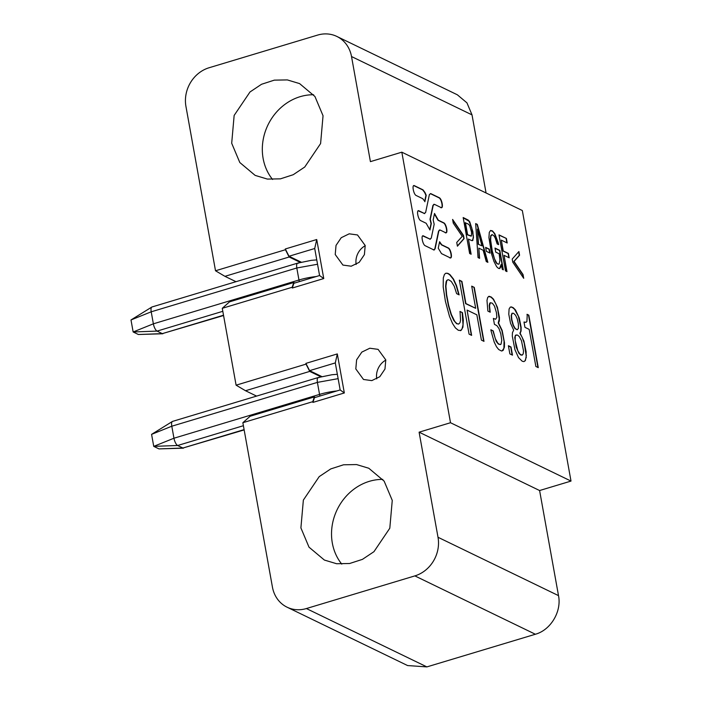 <?xml version="1.0" encoding="UTF-8"?>
<svg xmlns="http://www.w3.org/2000/svg" width="702" height="702" viewBox="0 0 702 702"><rect width="100%" height="100%" fill="white"/><g stroke="black" fill="none" stroke-linecap="round" stroke-linejoin="round"><path stroke-width="1.05" d="M571.007 481.081L522.323 210.53L401.825 152.176L450.508 422.727L571.007 481.081L539.601 490.531L419.103 432.178L450.508 422.727M426.886 666.9L306.388 608.546A31.871 28.352 115.8 0 1 287.092 607.204L407.59 665.557L426.886 666.9L535.372 634.248C550.693 630.071 561.793 611.556 558.511 595.629L539.601 490.531M472.016 114.882L466.953 102.852L457.353 94.796L336.855 36.443A31.871 28.352 115.8 0 1 351.518 56.537L472.016 114.882L486.065 192.971M460.073 312.144L459.959 311.434L462.442 312.627L463.32 320.165L462.925 327.176L461.021 330.466L458.336 330.3L455.387 327.878L452.553 323.525L449.508 316.426L445.419 301.351L443.199 287.021L443.304 277.895L444.48 274.359L445.91 273.192L447.806 273.324L449.868 274.535L453.483 279.036L456.502 285.565L459.134 294.858L456.625 293.647L454.247 286.258L451.325 281.493L448.718 279.773L447.543 279.914L446.683 280.914L445.893 286.126L446.639 294.752L448.666 305.458L451.351 314.47L454.703 321.367L456.844 323.596L458.599 324.087L459.968 322.753L460.53 320.393L460.073 312.144M475.684 308.301L471.7 286.135L474.271 287.381L483.985 341.356L481.414 340.11L476.86 314.829L467.084 310.091L471.63 335.372L469.076 334.134L459.362 280.159L461.925 281.405L465.909 303.562L475.684 308.301L465.619 303.65L461.635 281.493L459.406 280.405M491.058 330.879L490.856 329.756L493.234 330.914L495.296 338.645L497.92 343.357L499.956 344.585L501.035 344.155L501.754 340.409L500.807 333.854L498.999 328.615L496.911 325.649L494.436 324.368L493.374 318.427L495.647 319.243L496.849 317.295L496.428 312.583L494.498 306.107L492.383 303.229L490.417 302.711L489.513 305.51L490.215 312.214L487.881 311.083L486.977 300.412L487.723 297.367L489.18 296.288L491.286 297.051L493.515 299.192L497.402 307.257L499.42 317.365L499.35 320.937L498.508 322.902L502.149 330.423L504.492 342.795L504.405 347.078L503.106 350.43L501.439 350.965L498.692 349.517L496.533 346.806L494.208 342.093L491.058 330.879M508.388 345.709L511.012 346.981L512.486 355.151L509.863 353.887L508.388 345.709M526.368 355.124L525.386 360.591L523.911 361.618L522.218 361.232L518.524 357.608L514.926 349.631L512.302 336.118L512.434 332.748L513.671 330.107L510.521 323.21L508.783 314.233L509.09 308.994L510.24 307.16L511.398 306.914L513.276 307.722L515.479 309.951L519.269 317.962L521.13 327.36L521.068 331.081L520.156 333.248L523.911 341.049L526.149 351.799L526.079 355.203L524.166 342.962L522.148 337.25L519.866 333.336L520.787 331.168L520.849 327.439L518.392 316.312L514.478 309.152L512.223 307.353L510.582 307.011M527.202 315.646L527.026 314.294L528.825 315.163L538.267 367.637L535.863 366.479L529.194 329.387L524.956 327.343L523.999 322.025L526.052 322.297L526.904 321.472L527.202 315.646M462.258 236.337L453.273 223.148L452.597 219.419L463.522 235.477L464.083 238.627L457.414 246.191L456.739 242.436L462.258 236.337M473.438 235.802L472.841 240.444L471.735 240.602L468.401 239.066L471.13 254.238L469.638 253.51L463.162 217.532L468.199 220.059L469.743 221.797L472.894 231.748L473.148 235.881L471.63 227.43L468.98 221.183L463.215 217.778M478.044 257.581L475.658 223.587L477.316 224.386L487.881 262.346L486.258 261.565L483.16 250.245L478.834 248.148L479.598 258.336L478.044 257.581M485.644 247.376L489.338 249.166L490.049 253.124L486.354 251.334L485.644 247.376M499.087 264.031L499.938 260.345L499.175 253.791L495.735 252.123L494.998 248.069L499.824 250.403L503.325 269.822L502.342 269.349L501.158 264.391L500.789 266.927L499.745 268.515L498.499 268.41L496.665 266.725L493.945 261.434L491.602 254.071L488.925 237.636L489.294 232.362L490.601 230.458L492.479 230.923L494.813 233.678L498.13 242.541L498.622 244.629L497.156 243.919L495.156 237.82L493.787 235.661L492.304 234.687L490.838 236.126L490.637 240.163L492.225 250.781L494.515 258.88L496.814 263.171L497.92 264.066L499.087 264.031M505.484 270.867L499.008 234.889L506.396 238.461L507.204 242.98L501.307 240.128L503.255 250.921L508.397 253.413L509.196 257.818L504.045 255.326L506.976 271.595L505.484 270.867M512.785 262.206L512.214 259.064L518.901 251.527L519.568 255.256L514.066 261.425L523.034 274.535L523.71 278.29L512.785 262.206M424.587 201.105L422.753 198.692L416.216 195.525C413.513 194.489 411.626 184.073 414.443 185.697L422.964 189.83L424.929 192.418L426.228 195.261L424.868 201.737L424.587 201.105M438.241 248.192L439.601 241.716L441.716 244.761L448.262 247.929C450.965 248.973 452.851 259.38 450.026 257.757L441.505 253.624L438.241 248.192M450.64 257.827L450.026 257.757M429.738 239.189L431.256 238.171L434.178 224.219L433.16 219.928L434.52 213.461L438.311 220.182L443.743 222.815C446.446 223.85 448.332 234.266 445.507 232.643L440.084 230.01L438.847 230.94L435.091 248.885L433.775 249.886L425.254 245.753C422.551 244.717 420.665 234.31 423.481 235.933L430.3 239.25L422.736 235.916M446.121 232.713L445.507 232.643M440.084 230.01L439.382 230.002M434.371 249.956L433.775 249.886M424.105 213.531L425.623 212.513L429.378 194.568L430.703 193.576L439.224 197.701C441.927 198.736 443.813 209.143 440.988 207.52L434.45 204.352L433.222 205.291L430.291 219.243L431.309 223.526L429.957 229.993L426.158 223.271L420.735 220.639C418.032 219.603 416.146 209.196 418.962 210.819L424.666 213.601L418.216 210.802M441.602 207.599L440.988 207.52M434.45 204.352L433.748 204.343M306.388 608.546L414.864 575.894A31.871 28.352 115.8 0 0 438.013 537.276L419.103 432.178M287.092 607.204A31.871 28.352 115.8 0 1 272.437 587.118L242.857 422.709L312.785 401.667L314.32 396.928L250.105 416.26L242.857 422.709M236.1 385.179L245.516 390.733L309.731 371.402L306.028 364.127L236.1 385.179L222.271 308.31L292.199 287.258L293.734 282.52L229.519 301.851L222.271 308.31M215.514 270.77L224.93 276.334L289.145 257.002L285.442 249.728L215.514 270.77L185.933 106.371A31.871 28.352 115.8 0 1 209.082 67.752L317.567 35.1A31.871 28.352 115.8 0 1 336.855 36.443M401.825 152.176L370.419 161.635L351.518 56.537M285.442 249.728L285.31 248.973L316.725 239.522L323.754 278.554L292.33 288.013L292.199 287.258M306.028 364.127L305.897 363.382L337.311 353.922L344.331 392.962L312.916 402.413L312.785 401.667M365.198 245.507L364.399 254.633L359.196 262.329L351.211 266.207L342.918 265.075L335.223 254.528L336.03 245.402L341.233 237.697L349.21 233.819L357.502 234.959L365.198 245.507M385.784 359.907L384.977 369.033L379.782 376.728L371.797 380.616L363.504 379.475L355.809 368.927L356.616 359.801L361.82 352.106L369.796 348.227L378.088 349.359L385.784 359.907M323.043 115.751L320.595 143.559L304.747 167.023L293.217 174.719L280.423 178.852L267.392 179.08L255.151 175.395L239.803 162.513L231.695 143.243L234.143 115.435L249.991 91.98L261.53 84.275L274.315 80.142L287.346 79.914L299.587 83.599L314.935 96.49L323.043 115.751M392.26 500.403L389.803 528.22L373.955 551.675L362.425 559.371L349.631 563.504L336.609 563.732L324.368 560.047L309.012 547.165L300.904 527.904L303.361 500.087L319.199 476.632L330.739 468.927L343.524 464.794L356.555 464.566L368.796 468.252L384.143 481.142L392.26 500.403M462.442 312.627L460.003 311.67M460.398 330.686L462.039 329.027L463.022 324.693L462.153 312.715M458.792 294.691L456.212 285.653L453.194 279.115L449.578 274.622L447.525 273.411L445.796 273.253M458.599 324.087L456.563 323.683L453.711 320.331L451.07 314.557L448.385 305.537L446.358 294.84L445.612 286.205L446.086 281.827L446.788 280.396L448.087 279.738M474.271 287.381L471.744 286.381M483.66 341.198L473.99 287.469M471.305 335.214L467.084 310.091M493.234 330.914L490.9 330.001M500.552 344.524L498.385 344.103L496.226 341.426L492.953 330.993M495.647 319.243L493.725 318.629M489.882 312.057L489.224 305.598L489.698 303.264L490.417 302.711M502.035 350.965L503.904 348.28L504.062 341.163L501.869 330.51L498.218 322.99L499.201 319.033L497.648 309.187L495.893 303.992L493.234 299.28L490.996 297.139L488.592 296.455M512.153 354.993L510.731 347.069L508.432 345.954M526.228 357.836L526.079 355.203M523.911 361.618L525.105 360.679L525.938 357.923M528.825 315.163L527.062 314.531M537.934 367.479L528.536 315.251M526.052 322.297L524.034 322.227M457.379 245.99L463.803 238.706L463.232 235.565L452.72 220.112M473.481 237.943L473.148 235.881M472.323 240.681L473.201 238.031M470.796 254.071L468.401 239.066M477.316 224.386L475.675 223.815M487.521 262.171L477.027 224.464M479.291 258.187L478.834 248.148M489.715 252.966L489.048 249.245L485.687 247.622M502.992 269.665L499.543 250.491L495.042 248.315M499.499 268.576L501.158 264.391M498.28 244.463L494.524 233.766L492.672 231.388L490.505 230.51M498.753 264.206L496.99 263.715L495.603 261.925L492.269 252.334L490.312 239.198L490.742 235.635L491.9 234.679M506.396 238.461L499.052 235.135M506.879 242.822L506.107 238.548M508.862 257.66L508.116 253.501L502.965 251.009L501.307 240.128M506.642 271.428L504.045 255.326M523.306 277.694L522.753 274.622L513.785 261.513L519.287 255.344L518.646 251.807M424.684 201.334L425.938 195.349L424.64 192.497L422.683 189.909L414.162 185.784M449.745 257.836C452.562 259.468 450.684 249.061 447.973 248.017L441.435 244.849L439.496 242.208M445.226 232.722C448.043 234.354 446.165 223.947 443.453 222.903L438.03 220.27L434.415 213.943M433.485 249.965L434.801 248.973L438.566 231.028L439.794 230.098M440.707 207.608C443.524 209.24 441.646 198.833 438.934 197.788L430.414 193.655M429.773 229.589L431.028 223.613L430.01 219.322L432.932 205.37L434.161 204.44M256.581 396.095L245.516 390.733M235.995 281.686L224.93 276.334M289.145 257.002L300.289 262.399M301.219 262.162L289.005 256.248L314.715 248.508L319.577 275.535L293.875 283.275L292.33 288.013M285.31 248.973L289.005 256.248M316.725 239.522L314.715 248.508M323.754 278.554L319.577 275.535M294.743 283.011L293.734 282.52M309.731 371.402L320.875 376.798M321.806 376.57L309.591 370.656L335.302 362.916L340.163 389.943L314.452 397.683L312.916 402.413M305.897 363.382L309.591 370.656M337.311 353.922L335.302 362.916M344.331 392.962L340.163 389.943M315.33 397.42L314.32 396.928M365.233 245.7A16.734 14.882 -64.2 0 0 356.151 264.47M385.819 360.108A16.734 14.882 -64.2 0 0 376.728 378.878M313.601 94.752A50.992 45.367 -64.2 0 0 263.127 158.468A50.992 45.367 -64.2 0 0 272.578 179.466M382.809 479.405A50.992 45.367 -64.2 0 0 332.336 543.12A50.992 45.367 -64.2 0 0 341.786 564.118M522.385 355.063L520.805 355.028L518.962 353.36L516.145 346.972L514.768 337.522L515.417 335.337L517.506 335.029L519.34 336.627L521.472 340.724L523.516 350.877L523.209 353.966L521.797 355.151L519.98 354.133L517.865 350.868L515.171 340.558L515.233 336.276L516.172 334.88M517.216 329.773L514.935 328.589L513.144 325.43L511.574 319.849L511.188 315.505L512.012 313.276L513.592 313.276L515.645 315.321L517.251 318.91L518.392 323.938L518.418 328.413L517.216 329.773L515.224 328.501L513.434 325.342L511.855 319.761L511.468 315.417L512.293 313.189M471.077 236.144L467.33 234.81L465.163 222.762L468.234 224.026L469.664 225.465L471.595 232.327L471.402 236.004L467.62 234.722L465.452 222.674M481.967 245.84L478.255 244.27L477.413 229.142L481.967 245.84L478.255 244.27M244.094 429.615L182.897 448.034L244.156 429.922M338.136 378.65L317.392 382.388L171.797 426.219L151.579 434.362L153.738 446.367L158.977 448.903L182.897 448.034L177.659 445.498A6.371 2.255 -106.8 0 1 173.956 438.223L171.797 426.219A6.371 2.255 -106.8 0 1 172.385 421.472A6.371 2.255 -106.8 0 1 172.578 421.384L318.173 377.553L331.993 374.728L337.346 374.298M223.517 315.216L162.311 333.634L223.569 315.523M317.55 264.242L296.806 267.988L151.211 311.811L130.993 319.954L133.152 331.967L138.391 334.503L162.311 333.634L157.072 331.098A6.371 2.255 -106.8 0 1 153.369 323.824L151.211 311.811A6.371 2.255 -106.8 0 1 151.799 307.064A6.371 2.255 -106.8 0 1 151.992 306.976L297.587 263.153L311.407 260.319L316.769 259.898M478.536 244.182L477.413 229.142M158.977 448.903L183.441 448.166M138.391 334.503L162.855 333.766M438.013 537.276L558.511 595.629M414.864 575.894L535.372 634.248M336.776 390.961A28.685 8.292 169.8 0 0 319.55 394.401L317.392 382.388C316.909 378.852 317.418 377.272 318.927 377.658M319.928 396.033L319.55 394.401L173.956 438.223L153.738 446.367L177.659 445.498L243.392 425.71M316.19 276.553A28.685 8.292 169.8 0 0 298.964 280.001L296.806 267.988C296.323 264.443 296.832 262.864 298.341 263.25M299.342 281.625L298.964 280.001L153.369 323.824L133.152 331.967L157.072 331.098L222.806 311.311M151.579 434.362L172.385 421.472M130.993 319.954L151.799 307.064"/></g></svg>
